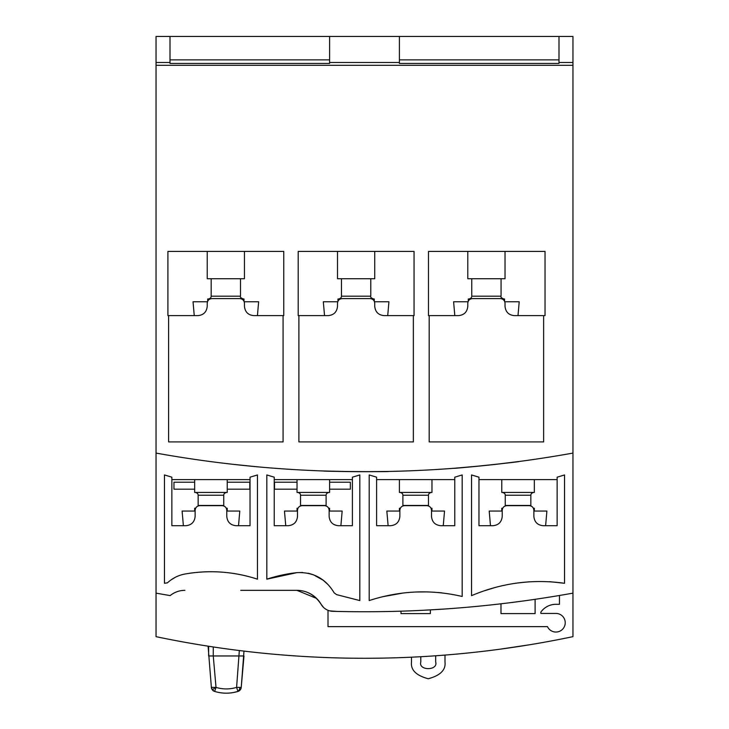 <?xml version="1.0" encoding="UTF-8"?>
<svg xmlns="http://www.w3.org/2000/svg" width="729" height="729" viewBox="0 0 729 729"><rect width="100%" height="100%" fill="white"/><g stroke="black" fill="none" stroke-linecap="round" stroke-linejoin="round"><path stroke-width="1.09" d="M194.661 479.6L194.661 492.44L227.238 492.44L227.238 479.6M227.238 511.056L227.238 508.268L226.537 508.268M238.52 525.7L239.795 511.056L226.774 511.056M195.363 508.268L194.661 508.268L194.661 511.056M195.135 511.056L182.104 511.056L183.38 525.7M297.031 479.6L297.031 492.44L329.599 492.44L329.599 479.6M297.733 508.268L297.031 508.268L297.031 511.056M297.496 511.056L284.465 511.056L285.75 525.7M329.599 511.056L329.599 508.268L328.907 508.268M340.88 525.7L342.165 511.056L329.134 511.056M399.401 479.6L399.401 492.44L431.969 492.44L431.969 479.6M400.093 508.268L399.401 508.268L399.401 511.056M399.866 511.056L386.835 511.056L388.12 525.7M431.969 511.056L431.969 508.268L431.267 508.268M443.25 525.7L444.535 511.056L431.504 511.056M501.762 479.6L501.762 492.44L534.339 492.44L534.339 479.6M502.463 508.268L501.762 508.268L501.762 511.056M502.226 511.056L489.205 511.056L490.48 525.7M534.339 511.056L534.339 508.268L533.637 508.268M545.62 525.7L546.896 511.056L533.865 511.056M409.634 657.276L407.775 657.358M411.493 657.194L411.493 661.996C410.545 669.915 416.122 675.501 428.242 678.754C440.362 675.501 445.948 669.915 445 661.996L445 655.079L446.859 654.934M548.29 641.511L552.947 640.645L548.29 641.511A1015.634 1015.634 0 0 1 530.238 644.664L500.367 649.147A1015.634 1015.634 0 0 1 345.892 658.105L341.236 658.014L345.892 658.105M211.182 278.733L211.182 296.184C211.164 297.605 210.234 298.535 208.394 298.981L210.052 298.981L207.692 298.981L207.692 301.232M207.227 251.423L207.227 278.733L244.452 278.733L244.452 251.423M207.473 301.77L193.039 301.77L194.251 315.611M257.437 315.611L258.64 301.77L244.206 301.77M243.987 301.232L243.987 298.981L241.627 298.981L243.286 298.981C240.871 298.024 239.941 297.086 240.497 296.184L211.182 296.184M341.464 278.733L341.464 296.184C341.445 297.605 340.516 298.535 338.675 298.981L340.334 298.981L337.974 298.981L337.974 301.232M337.509 251.423L337.509 278.733L374.733 278.733L374.733 251.423M337.755 301.77L323.321 301.77L324.533 315.611M387.719 315.611L388.931 301.77L374.487 301.77M374.269 301.232L374.269 298.981L371.908 298.981L373.576 298.981C371.152 298.024 370.223 297.086 370.779 296.184L341.464 296.184M471.754 278.733L471.754 296.184C471.736 297.605 470.806 298.535 468.957 298.981L470.624 298.981L468.264 298.981L468.264 301.232M467.799 251.423L467.799 278.733L505.024 278.733L505.024 251.423M468.045 301.77L453.602 301.77L454.814 315.611M518 315.611L519.212 301.77L504.778 301.77M504.559 301.232L504.559 298.981L502.199 298.981L503.857 298.981C501.434 298.024 500.504 297.086 501.069 296.184L471.754 296.184M328.004 610.31L328.004 626.639L547.479 626.639A9.304 9.304 0 0 0 565.23 622.73A9.304 9.304 0 0 0 555.926 613.426L540.845 613.426L540.845 612.132A18.425 18.425 0 0 1 555.926 604.305L559.462 604.305L559.462 595.484M430.365 609.9L430.365 613.608L400.996 613.608L400.996 611.184M535.104 599.311L535.104 613.608L500.987 613.608L500.987 603.803M420.797 656.72L420.797 661.996C418.154 670.835 438.339 670.835 435.687 661.996L435.687 655.781M239.331 650.541L236.597 687.392L237.955 691.438C230.191 693.753 222.418 693.753 214.654 691.438A4.656 4.656 0 0 1 211.374 687.392L216.012 687.392L214.654 691.438L214.08 691.22M243.987 651.106L241.235 687.392L236.597 687.392C229.735 689.434 222.874 689.434 216.012 687.392L213.26 655.954L243.987 655.954L241.235 687.392A4.656 4.656 0 0 1 237.955 691.438L233.335 692.55M208.084 646.167L211.374 687.392L212.394 689.916L215.456 687.438M208.622 646.249L208.622 655.954L208.622 646.249L208.622 655.954L213.26 655.954L213.278 646.96M316.559 598.409L296.94 590.344C306.945 590.426 315.01 595.092 321.134 604.332A27.921 27.921 0 0 0 296.94 590.344L240.734 590.344M572.958 62.503L558.997 62.503L558.997 36.45L572.958 36.45L572.958 593.133A1176.652 1176.652 0 0 1 332.852 611.321L340.516 611.503M420.66 610.41L410.946 610.829M422.319 610.328L444.89 608.997M524.689 600.796L513.362 602.291M363.37 471.69L388.694 471.444C390.717 471.945 321.589 471.453 323.558 470.98L350.931 471.617M493.67 464.583L518.975 461.503C520.934 461.803 451.998 468.984 453.839 468.291L481.258 465.886M231.221 464.118L220.632 462.86M233.034 464.327L257.784 466.842M572.958 593.133L572.958 636.654A1015.834 1015.834 0 0 1 156.042 636.663L156.042 36.45L170.003 36.45L170.003 62.503L156.042 62.503M558.997 36.45L170.003 36.45M399.401 36.45L399.401 62.503L329.599 62.503L329.599 36.45M170.003 62.503L170.003 63.441L329.599 63.441L329.599 62.503M399.401 62.503L399.401 63.441L558.997 63.441L558.997 62.503M336.862 611.421L329.736 610.884M323.503 607.375L321.134 604.332A13.96 13.96 0 0 0 332.852 611.321A13.96 13.96 0 0 1 321.134 604.332M184.893 590.344A23.264 23.264 0 0 0 170.176 595.593A1176.652 1176.652 0 0 1 156.042 593.133M297.031 482.206L274.514 482.206L274.514 489.186L297.031 489.186M329.599 489.186L350.357 489.186L350.357 482.206L329.599 482.206M352.399 525.7L352.399 479.6L274.232 479.6L274.232 525.7L288.192 525.7C293.823 525.172 296.922 522.064 297.496 516.396L297.496 510.309C297.778 507.484 299.327 505.926 302.152 505.662L324.487 505.662C327.312 505.935 328.861 507.484 329.134 510.309L329.134 516.396C329.708 522.064 332.816 525.172 338.447 525.7L352.399 525.7M274.232 479.6L274.232 477.176L266.823 474.953L266.823 579.172A148.898 148.898 0 0 1 296.94 572.639C313.288 571.937 325.69 578.671 334.146 592.832L336.588 594.627L359.807 600.568L359.807 474.953L352.399 477.176L352.399 479.6M557.138 479.6L478.962 479.6L478.962 477.176L471.554 474.953L471.554 595.648C501.598 582.945 532.598 578.817 564.538 583.282L564.538 474.953L557.138 477.176L557.138 525.7L543.178 525.7C537.546 525.172 534.439 522.064 533.865 516.396L533.865 510.309C533.592 507.484 532.033 505.926 529.218 505.662L506.883 505.662C504.058 505.935 502.509 507.484 502.226 510.309L502.226 516.396C501.652 522.064 498.554 525.172 492.922 525.7L478.962 525.7L478.962 479.6M454.768 479.6L376.601 479.6L376.601 477.176L369.193 474.953L369.193 600.568C399.939 590.554 430.93 589.187 462.177 596.477L462.177 474.953L454.768 477.176L454.768 525.7L440.808 525.7C435.177 525.172 432.078 522.064 431.504 516.396L431.504 510.309C431.222 507.484 429.673 505.935 426.848 505.662L404.513 505.662C401.697 505.926 400.148 507.484 399.866 510.309L399.866 516.396C399.292 522.064 396.184 525.172 390.553 525.7L376.601 525.7L376.601 479.6M250.038 479.6L171.862 479.6L171.862 477.176L164.462 474.953L164.462 583.282L167.433 582.845C172.418 578.243 178.231 575.299 184.893 574.033A148.898 148.898 0 0 1 257.446 579.172L257.446 474.953L250.038 477.176L250.038 525.7L236.078 525.7C230.446 525.172 227.348 522.064 226.774 516.396L226.774 510.309C226.491 507.484 224.942 505.926 222.117 505.662L199.782 505.662C196.958 505.935 195.408 507.484 195.135 510.309L195.135 516.396C194.543 522.073 191.445 525.181 185.822 525.7L171.862 525.7L171.862 479.6M572.958 453.083A1176.652 1176.652 0 0 1 156.042 453.083M572.958 65.3L156.042 65.3M413.352 315.611L414.054 315.611L414.054 251.423L298.197 251.423L298.197 315.611L298.89 315.611L298.89 441.911L413.352 441.911L413.352 315.611L384.046 315.611C378.433 315.101 375.335 311.994 374.733 306.308L374.733 303.255C374.46 300.421 372.902 298.872 370.086 298.598L342.165 298.598C339.349 298.872 337.791 300.421 337.509 303.255L337.509 306.308C336.926 311.994 333.827 315.092 328.205 315.611L298.89 315.611M167.907 251.423L167.907 315.611L168.609 315.611L168.609 441.911L283.071 441.911L283.071 315.611L283.772 315.611L283.772 251.423L167.907 251.423M543.643 315.611L545.037 315.611L545.037 251.423L428.479 251.423L428.479 315.611L429.181 315.611L429.181 441.911L543.643 441.911L543.643 315.611L514.328 315.611C508.714 315.101 505.616 311.994 505.024 306.308L505.024 303.255C504.741 300.421 503.192 298.872 500.367 298.598L472.447 298.598C469.631 298.872 468.082 300.421 467.799 303.255L467.799 306.308C467.216 311.994 464.109 315.092 458.486 315.611L429.181 315.611M283.071 315.611L253.756 315.611C248.152 315.101 245.044 312.003 244.452 306.308L244.452 303.255C244.169 300.421 242.62 298.872 239.795 298.598L211.884 298.598C209.059 298.872 207.51 300.421 207.227 303.255L207.227 306.308C206.644 311.985 203.546 315.092 197.923 315.611L168.609 315.611M227.238 489.186L249.801 489.186L249.801 482.206L227.238 482.206M194.661 482.206L173.958 482.206L173.958 489.186L194.661 489.186M558.997 59.878L399.401 59.878M329.599 59.878L170.003 59.878M478.962 477.176L471.554 474.953M564.538 474.953L557.138 477.176M549.712 581.678L564.538 583.282M517.244 583.018L529.309 581.778M484.484 590.754L493.925 587.856M503.292 585.524L505.452 585.059M376.601 477.176L369.193 474.953M462.177 474.953L454.768 477.176M415.439 592.012L427.513 591.893M438.421 592.522L441.765 592.859M382.433 596.759L403.255 593.005M257.446 474.953L250.038 477.176M184.893 574.033C209.505 569.759 233.681 571.472 257.446 579.172M171.279 579.746L175.543 577.186M164.462 583.282L167.433 582.845M171.862 477.176L164.462 474.953M308.094 573.185L313.479 574.771L323.175 580.229L327.54 584.12M302.571 572.465L296.94 572.639L266.823 579.172M274.232 477.176L266.823 474.953M359.807 474.953L352.399 477.176M333.363 591.529L334.146 592.832M198.151 495.237L198.151 505.47L223.748 505.47L223.748 495.237C223.757 493.815 224.687 492.886 226.537 492.44L226.537 492.44A2.788 2.788 90 0 0 223.748 495.237L198.151 495.237C198.124 493.806 197.185 492.877 195.363 492.44L195.363 492.44M223.748 505.47L223.794 505.972M297.733 492.44L297.733 492.44A2.788 2.788 -90 0 1 300.521 495.237L300.521 495.237C300.512 493.815 299.583 492.886 297.733 492.44M328.907 492.44C327.057 492.886 326.127 493.815 326.109 495.237L300.521 495.237L300.521 505.47L326.109 505.47L326.155 505.972M400.093 492.44L400.093 492.44A2.788 2.788 -90 0 1 402.891 495.237L402.891 495.237C402.873 493.815 401.943 492.886 400.093 492.44M431.267 492.44C429.427 492.886 428.497 493.815 428.479 495.237L402.891 495.237L402.891 505.47L428.479 505.47L428.524 505.972M502.463 492.44L502.463 492.44A2.788 2.788 -90 0 1 505.252 495.237L505.252 495.237C505.233 493.815 504.304 492.886 502.463 492.44M533.637 492.44C531.796 492.886 530.867 493.815 530.849 495.237L505.252 495.237L505.252 505.47L530.849 505.47L530.894 505.972M239.868 687.556A4.656 3.29 90 0 1 237.873 691.274M198.151 505.47L198.106 505.972M300.521 505.47L300.476 505.972M326.109 495.237L326.109 505.47M402.891 505.47L402.845 505.972M428.479 495.237L428.479 505.47M505.252 505.47L505.206 505.972M530.849 495.237L530.849 505.47M240.497 278.733L240.497 296.184M370.779 278.733L370.779 296.184M501.069 278.733L501.069 296.184M212.394 689.916L214.654 691.438C222.418 693.753 230.191 693.753 237.955 691.438L240.133 690.017M240.278 689.834L240.98 688.55M241.08 688.24L241.19 687.775"/></g></svg>

